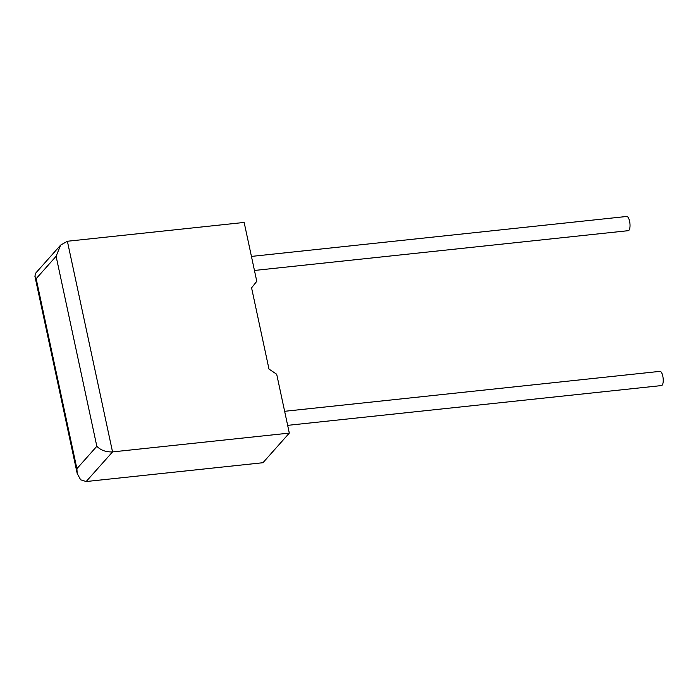 <?xml version="1.0" encoding="UTF-8"?>
<svg xmlns="http://www.w3.org/2000/svg" width="698" height="698" viewBox="0 0 698 698"><rect width="100%" height="100%" fill="white"/><g stroke="black" fill="none" stroke-linecap="round" stroke-linejoin="round"><path stroke-width="1.05" d="M287.655 425.352L661.46 385.575A7.146 2.434 -96.1 0 0 662.795 376.117A7.146 2.434 -96.1 0 0 659.942 371.362L284.644 411.296M251.437 256.41L626.743 216.467A7.146 2.434 83.9 0 1 629.587 221.231A7.146 2.434 83.9 0 1 628.252 230.68L254.447 270.458M276.696 374.241L289.312 433.1L112.544 451.911L86.168 481.533L80.645 479.805L77.208 473.558L76.893 468.69L96.83 446.284C100.765 450.271 106 452.138 112.544 451.911L67.383 241.255L244.152 222.444L256.777 281.303L251.577 287.838L268.992 369.076L276.696 374.241M86.168 481.533L262.945 462.722L289.312 433.1M96.83 446.284L56.102 256.288L60.656 245.085L35.729 273.075L34.9 276.234L36.156 278.685L76.893 468.69M60.656 245.085L67.383 241.255M56.102 256.288L36.156 278.685M77.208 473.558L34.9 276.234"/></g></svg>
